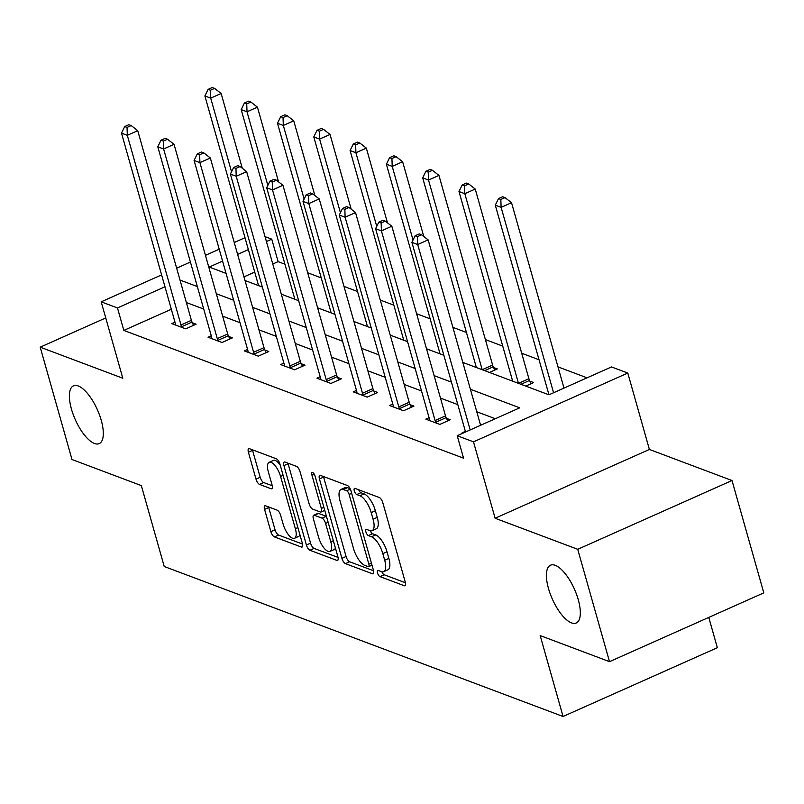 <?xml version="1.0" encoding="UTF-8"?>
<svg xmlns="http://www.w3.org/2000/svg" width="804" height="804" viewBox="0 0 804 804"><rect width="100%" height="100%" fill="white"/><g stroke="black" fill="none" stroke-linecap="round" stroke-linejoin="round"><path stroke-width="1.21" d="M377.508 572.92A3.397 1.296 -114 0 0 379.98 576.609L404.251 585.734A4.854 1.859 -114 0 0 404.985 585.754A4.854 1.859 -114 0 0 405.286 582.186L382.825 502.781A4.854 1.859 -114 0 0 379.287 497.515L355.016 488.39A3.397 1.296 -114 0 0 354.514 488.37A3.397 1.296 -114 0 0 354.293 490.872A3.397 1.296 -114 0 0 356.765 494.56L359.911 495.746A15.517 5.94 -114 0 1 371.207 512.61L373.086 519.223A15.517 5.94 -114 0 1 372.091 530.65A15.517 5.94 -114 0 1 369.77 530.59L366.624 529.414A3.397 1.296 -114 0 0 366.121 529.394A3.397 1.296 -114 0 0 365.9 531.896A3.397 1.296 -114 0 0 368.373 535.585L371.518 536.77A15.517 5.94 -114 0 1 382.825 553.634L384.694 560.247A15.517 5.94 -114 0 1 383.699 571.674A15.517 5.94 -114 0 1 381.377 571.614L378.242 570.438A3.397 1.296 -114 0 0 377.729 570.428A3.397 1.296 -114 0 0 377.508 572.92M381.92 571.785A3.397 1.296 -114 0 0 384.151 574.749L405.437 582.759M358.725 489.777A3.397 1.296 -114 0 0 360.936 492.701L364.081 493.887L359.911 495.746M370.312 530.761A3.397 1.296 -114 0 0 372.543 533.725L375.689 534.911L371.518 536.77M101.244 420.321A31.627 12.1 -114 0 0 73.465 385.84A31.627 12.1 -114 0 0 71.455 409.115A31.627 12.1 -114 0 0 99.224 443.607A31.627 12.1 -114 0 0 101.244 420.321M578.267 599.704A31.627 12.1 -114 0 0 550.489 565.222A31.627 12.1 -114 0 0 548.479 588.508A31.627 12.1 -114 0 0 576.247 622.989A31.627 12.1 -114 0 0 578.267 599.704M265.601 505.806A4.854 1.859 -114 0 0 264.878 505.786A4.854 1.859 -114 0 0 264.566 509.364L270.878 531.635A4.854 1.859 -114 0 0 274.405 536.911L301.359 547.042A4.854 1.859 -114 0 0 302.083 547.062A4.854 1.859 -114 0 0 302.394 543.494L279.923 464.089A4.854 1.859 -114 0 0 276.395 458.813L249.441 448.682A4.854 1.859 -114 0 0 248.717 448.662A4.854 1.859 -114 0 0 248.406 452.23L256.014 479.144A4.854 1.859 -114 0 0 259.551 484.41L271.089 488.752A4.854 1.859 -114 0 0 271.812 488.772A4.854 1.859 -114 0 0 272.124 485.194L268.345 471.858A12.975 4.965 -114 0 1 269.169 462.3A12.975 4.965 -114 0 1 280.566 476.45L295.359 528.72A12.975 4.965 -114 0 1 294.525 538.278A12.975 4.965 -114 0 1 283.139 524.128L280.666 515.414A4.854 1.859 -114 0 0 277.139 510.148L265.601 505.806M171.332 309.249L123.836 330.424L117.474 307.952L101.183 301.832L161.604 274.898M609.512 661.662L577.724 549.303L732.002 480.521L763.8 592.88L609.512 661.662L540.177 635.582L563.061 716.485L164.227 566.498L141.333 485.596L71.998 459.526L40.2 347.167L122.811 378.232L101.183 301.832M732.002 480.521L649.401 449.456L495.113 518.238L577.724 549.303M495.113 518.238L473.496 441.838L457.205 435.718L519.756 407.829L470.41 389.277M123.836 330.424L463.566 458.19L457.205 435.718M341.911 558.348A4.854 1.859 -114 0 0 345.439 563.624L372.393 573.754A4.854 1.859 -114 0 0 373.116 573.775A4.854 1.859 -114 0 0 373.428 570.207L350.956 490.802A4.854 1.859 -114 0 0 347.428 485.526L320.474 475.395A4.854 1.859 -114 0 0 319.751 475.375A4.854 1.859 -114 0 0 319.439 478.943L341.911 558.348L346.072 556.489A4.854 1.859 -114 0 0 349.609 561.765L373.569 570.77M336.876 560.398L309.922 550.268A4.854 1.859 -114 0 1 306.394 544.991L283.923 465.586A4.854 1.859 -114 0 1 284.234 462.019A4.854 1.859 -114 0 1 284.958 462.039L296.495 466.37A4.854 1.859 -114 0 1 300.023 471.646L309.138 503.847A4.854 1.859 -114 0 0 312.666 509.123L320.324 511.997A4.854 1.859 -114 0 0 321.047 512.017A4.854 1.859 -114 0 0 321.359 508.44L311.872 474.913A3.397 1.296 -114 0 1 312.083 472.42A3.397 1.296 -114 0 1 315.067 476.119L337.911 556.85A4.854 1.859 -114 0 1 337.6 560.418A4.854 1.859 -114 0 1 336.876 560.398L338.072 559.865M105.746 317.942L40.2 347.167M563.061 716.485L717.349 647.702L708.776 617.412M495.324 418.723L476.772 411.748M457.818 404.613L440.471 398.091M421.517 390.965L404.171 384.443M385.216 377.317L367.87 370.795M348.916 363.659L331.57 357.137M312.615 350.011L295.269 343.489M276.315 336.363L258.968 329.841M240.014 322.705L222.668 316.183M203.713 309.058L186.367 302.545L180.016 280.073M465.385 431.366L462.149 432.803L463.003 433.125M429.085 417.718L425.849 419.155L439.818 424.411L450.24 419.758L446.471 418.341M392.784 404.06L389.548 405.507L403.518 410.754L413.939 406.11L410.171 404.693M356.484 390.412L353.247 391.86L367.217 397.106L377.639 392.452L373.87 391.046M320.183 376.764L316.947 378.202L330.916 383.458L341.338 378.805L337.569 377.388M283.882 363.117L280.646 364.554L294.616 369.8L305.038 365.157L301.269 363.74M247.582 349.459L244.356 350.906L258.315 356.152L268.737 351.509L264.968 350.092M211.281 335.811L208.055 337.248L222.015 342.504L232.436 337.851L228.668 336.434M174.981 322.163L171.754 323.6L185.714 328.846L196.136 324.203L192.367 322.786M587.061 377.82L557.996 366.895M539.042 359.77L521.695 353.247M502.741 346.112L485.395 339.589M466.441 332.464L452.893 327.369M430.14 318.816L416.593 313.721M393.839 305.158L380.292 300.073M357.539 291.51L343.991 286.415M321.238 277.862L307.691 272.767M284.938 264.204L278.114 261.642L272.777 264.024M254.727 272.074L243.974 276.867M548.78 394.191L548.087 394.493M525.746 386.091L533.635 382.583L529.866 381.166M512.48 380.533L511.786 380.845M489.445 372.443L497.334 368.925L493.566 367.508M476.179 366.885L475.486 367.197M439.878 353.237L439.185 353.539M403.578 339.579L402.884 339.891M367.277 325.932L366.584 326.243M330.977 312.284L330.283 312.585M294.676 298.626L293.983 298.937M258.375 284.978L257.682 285.289M265.029 236.647L271.762 239.17L266.425 241.552M278.114 261.642L271.762 239.17M462.813 362.423L548.941 394.814L611.492 366.936L627.783 373.056L473.496 441.838M649.401 449.456L627.783 373.056M176.649 268.184L190.407 262.054M205.452 255.35L219.211 249.21M234.255 242.506L244.999 237.713M164.971 286.777L117.474 307.952M451.456 382.141L434.11 375.619M415.155 368.493L397.809 361.971M378.855 354.845L361.509 348.323M342.554 341.187L325.208 334.665M306.254 327.54L288.907 321.017M269.953 313.892L252.607 307.369M233.652 300.244L216.306 293.721M197.352 286.586L180.026 280.073M222.577 261.099L209.211 267.059L226.055 273.39M245.009 280.526L262.355 287.048M281.31 294.174L298.656 300.696M317.61 307.821L334.956 314.344M353.911 321.469L371.257 328.002M390.211 335.127L407.558 341.65M426.512 348.775L443.858 355.298M248.366 249.602L237.622 254.396M383.699 571.674L387.87 569.815A15.517 5.94 -114 0 0 388.865 558.388L384.694 560.247M375.689 534.911A15.517 5.94 -114 0 1 386.985 551.775L388.865 558.388M372.091 530.65L376.262 528.791A15.517 5.94 -114 0 0 377.257 517.364L373.086 519.223M364.081 493.887A15.517 5.94 -114 0 1 375.378 510.751L377.257 517.364M323.459 476.521A4.854 1.859 -114 0 0 323.61 477.084L346.072 556.489M368.131 566.639A3.397 1.296 -114 0 0 368.644 566.649A3.397 1.296 -114 0 0 368.855 564.147L349.137 494.45A3.397 1.296 -114 0 0 346.665 490.762L343.348 489.515A15.517 5.94 -114 0 0 341.027 489.455A15.517 5.94 -114 0 0 340.032 500.882L353.519 548.529A15.517 5.94 -114 0 0 364.815 565.393L368.131 566.639M341.027 489.455L345.187 487.596A15.517 5.94 -114 0 1 347.519 487.656L350.102 488.631M338.052 557.413L314.093 548.408L309.922 550.268M287.943 463.164A4.854 1.859 -114 0 0 288.093 463.727L310.555 543.132A4.854 1.859 -114 0 0 314.093 548.408M318.595 537.263A12.975 4.965 -114 0 0 329.982 551.413A12.975 4.965 -114 0 0 330.816 541.856L325.6 523.444A4.854 1.859 -114 0 0 322.062 518.168L314.414 515.294A4.854 1.859 -114 0 0 313.691 515.274A4.854 1.859 -114 0 0 313.379 518.851L318.595 537.263M329.982 551.413L334.152 549.554A12.975 4.965 -114 0 0 335.419 548.057M326.474 516.419A4.854 1.859 -114 0 0 326.233 516.309L322.062 518.168M313.691 515.274L317.861 513.414A4.854 1.859 -114 0 1 318.585 513.434L326.233 516.309M294.525 538.278L298.696 536.419A12.975 4.965 -114 0 0 299.972 534.921M280.174 464.983A12.975 4.965 -114 0 0 273.34 460.441L269.169 462.3M252.426 449.808A4.854 1.859 -114 0 0 252.577 450.371L260.184 477.285A4.854 1.859 -114 0 0 263.722 482.551L272.265 485.767M268.596 506.932A4.854 1.859 -114 0 0 268.737 507.505L275.038 529.776A4.854 1.859 -114 0 0 278.576 535.052L302.535 544.057M563.996 388.111L511.535 202.708L501.113 207.352L495.294 205.171L548.961 394.814M553.574 392.754L501.113 207.352L500.842 199.462L505.012 197.603L502.681 196.729L498.51 198.588L500.842 199.462M495.294 205.171L498.51 198.588M505.012 197.603L511.535 202.708M480.601 425.286L428.14 239.883L417.718 244.537L470.179 429.929M417.447 236.637L421.608 234.778L419.286 233.904L415.115 235.763L417.447 236.637L417.718 244.537L411.899 242.346L465.556 431.989M428.14 239.883L421.608 234.778M415.115 235.763L411.899 242.346M531.042 383.739L529.545 380.453A4.945 1.889 66 0 1 528.901 378.714L475.234 189.061L464.812 193.704L458.994 191.513L512.661 381.166A4.945 1.889 66 0 1 512.661 381.176M528.901 378.714L518.479 383.357L464.812 193.704L464.541 185.814L468.712 183.955L466.38 183.081L462.21 184.94L464.541 185.814M458.994 191.513L462.21 184.94M468.712 183.955L475.234 189.061M494.741 370.081L493.244 366.805A4.945 1.889 66 0 1 492.601 365.056L438.934 175.403L428.512 180.056L422.693 177.865L476.36 367.518M492.601 365.056L482.179 369.709L428.512 180.056L428.241 172.156L432.411 170.297L430.08 169.423L425.909 171.282L428.241 172.156M422.693 177.865L425.909 171.282M432.411 170.297L438.934 175.403M435.085 420.542L445.506 415.889L391.839 226.236L381.418 230.879L435.085 420.542A4.945 1.889 -114 0 0 435.728 422.281L436.049 422.994M381.146 222.989L385.307 221.13L382.985 220.256L378.815 222.115L381.146 222.989L381.418 230.879L375.599 228.698L429.266 418.351A4.945 1.889 -114 0 1 429.567 419.969L429.617 420.572M445.506 415.889A4.945 1.889 -114 0 0 446.15 417.628L447.647 420.914M391.839 226.236L385.307 221.13M378.815 222.115L375.599 228.698M398.784 406.884L409.206 402.241L355.539 212.588L345.117 217.231L398.784 406.884A4.945 1.889 -114 0 0 399.427 408.633L399.749 409.336M344.846 209.341L349.016 207.482L346.685 206.608L342.514 208.467L344.846 209.341L345.117 217.231L339.298 215.04L392.965 404.703A4.945 1.889 -114 0 1 393.267 406.311L393.317 406.924M409.206 402.241A4.945 1.889 -114 0 0 409.849 403.98L411.346 407.266M355.539 212.588L349.016 207.482M342.514 208.467L339.298 215.04M423.778 236.476L402.633 161.755L392.211 166.398L386.392 164.217L440.059 353.871M413.035 240.014L392.211 166.398L391.94 158.509L396.111 156.649L393.779 155.775L389.608 157.634L391.94 158.509M386.392 164.217L389.608 157.634M396.111 156.649L402.633 161.755M387.478 222.829L366.333 148.107L355.911 152.75L350.092 150.559L403.759 340.223M376.734 226.356L355.911 152.75L355.639 144.861L359.81 143.001L357.478 142.127L353.308 143.986L355.639 144.861M350.092 150.559L353.308 143.986M359.81 143.001L366.333 148.107M351.177 209.171L330.032 134.449L319.61 139.102L313.791 136.911L367.458 326.565M340.434 212.708L319.61 139.102L319.339 131.203L323.509 129.343L321.178 128.469L317.007 130.328L319.339 131.203M313.791 136.911L317.007 130.328M323.509 129.343L330.032 134.449M362.483 393.236L372.905 388.593L319.238 198.93L308.816 203.583L362.483 393.236A4.945 1.889 -114 0 0 363.127 394.975L363.448 395.689M308.545 195.684L312.716 193.834L310.384 192.95L306.213 194.809L308.545 195.684L308.816 203.583L302.997 201.392L356.664 391.046A4.945 1.889 -114 0 1 356.966 392.664L357.016 393.267M372.905 388.593A4.945 1.889 -114 0 0 373.548 390.332L375.046 393.618M319.238 198.93L312.716 193.834M306.213 194.809L302.997 201.392M326.183 379.588L336.605 374.935L282.938 185.282L272.516 189.935L326.183 379.588A4.945 1.889 -114 0 0 326.826 381.327L327.148 382.041M272.244 182.036L276.415 180.176L274.084 179.302L269.913 181.161L272.244 182.036L272.516 189.935L266.697 187.744L320.364 377.398A4.945 1.889 -114 0 1 320.665 379.016L320.716 379.619M336.605 374.935A4.945 1.889 -114 0 0 337.248 376.684L338.745 379.96M282.938 185.282L276.415 180.176M269.913 181.161L266.697 187.744M289.882 365.931L300.304 361.287L246.637 171.634L236.215 176.277L289.882 365.931A4.945 1.889 -114 0 0 290.525 367.679L290.847 368.383M235.944 168.388L240.115 166.528L237.783 165.654L233.612 167.513L235.944 168.388L236.215 176.277L230.396 174.096L284.063 363.75A4.945 1.889 -114 0 1 284.365 365.358L284.415 365.971M300.304 361.287A4.945 1.889 -114 0 0 300.947 363.026L302.445 366.312M246.637 171.634L240.115 166.528M233.612 167.513L230.396 174.096M253.582 352.283L264.003 347.64L210.336 157.976L199.915 162.629L253.582 352.283A4.945 1.889 -114 0 0 254.225 354.021L254.546 354.735M199.643 154.74L203.814 152.881L201.482 152.006L197.312 153.855L199.643 154.74L199.915 162.629L194.096 160.438L247.763 350.092A4.945 1.889 -114 0 1 248.064 351.71L248.114 352.323M264.003 347.64A4.945 1.889 -114 0 0 264.647 349.378L266.144 352.665M210.336 157.976L203.814 152.881M197.312 153.855L194.096 160.438M314.877 195.523L293.731 120.801L283.309 125.444L277.491 123.263L331.158 312.917M304.133 199.06L283.309 125.444L283.038 117.555L287.209 115.696L284.877 114.821L280.707 116.68L283.038 117.555M277.491 123.263L280.707 116.68M287.209 115.696L293.731 120.801M278.576 181.875L257.431 107.153L247.009 111.796L241.19 109.605L294.857 299.269M267.843 185.412L247.009 111.796L246.738 103.907L250.908 102.048L248.577 101.173L244.406 103.033L246.738 103.907M241.19 109.605L244.406 103.033M250.908 102.048L257.431 107.153M217.281 338.635L227.703 333.982L174.036 144.328L163.614 148.981L217.281 338.635A4.945 1.889 -114 0 0 217.924 340.373L218.246 341.087M163.343 141.082L167.513 139.223L165.182 138.348L161.011 140.208L163.343 141.082L163.614 148.981L157.795 146.79L211.462 336.444A4.945 1.889 -114 0 1 211.764 338.062L211.814 338.665M227.703 333.982A4.945 1.889 -114 0 0 228.346 335.73L229.843 339.007M174.036 144.328L167.513 139.223M161.011 140.208L157.795 146.79M242.275 168.217L221.13 93.495L210.708 98.148L204.889 95.957L258.556 285.611M231.542 171.754L210.708 98.148L210.437 90.249L214.608 88.4L212.276 87.515L208.105 89.375L210.437 90.249M204.889 95.957L208.105 89.375M214.608 88.4L221.13 93.495M180.98 324.977L191.402 320.334L137.735 130.68L127.313 135.323L180.98 324.977A4.945 1.889 -114 0 0 181.624 326.726L181.945 327.429M127.042 127.434L131.213 125.575L128.881 124.7L124.71 126.56L127.042 127.434L127.313 135.323L121.494 133.142L175.161 322.796A4.945 1.889 -114 0 1 175.463 324.404L175.513 325.017M191.402 320.334A4.945 1.889 -114 0 0 192.045 322.072L193.543 325.359M137.735 130.68L131.213 125.575M124.71 126.56L121.494 133.142M384.151 574.749L379.98 576.609M360.936 492.701L356.765 494.56M372.543 533.725L368.373 535.585M386.985 551.775L382.825 553.634M375.378 510.751L371.207 512.61M405.447 585.201L404.251 585.734M323.61 477.084L319.439 478.943M373.589 573.222L372.393 573.754M349.609 561.765L345.439 563.624M371.398 563.021L368.855 564.147M351.67 493.314L349.137 494.45M350.343 489.123L346.665 490.762M347.519 487.656L343.348 489.515M310.555 543.132L306.394 544.991M288.093 463.727L283.923 465.586M323.891 507.314L321.359 508.44M314.093 473.928L311.872 474.913M333.348 540.73L330.816 541.856M328.132 522.309L325.6 523.444M318.585 513.434L314.414 515.294M297.892 527.595L295.359 528.72M283.098 475.315L280.566 476.45M272.285 488.219L271.089 488.752M263.722 482.551L259.551 484.41M260.184 477.285L256.014 479.144M252.577 450.371L248.406 452.23M302.555 546.509L301.359 547.042M278.576 535.052L274.405 536.911M275.038 529.776L270.878 531.635M268.737 507.505L264.566 509.364M529.545 380.453L520.942 384.292M493.244 366.805L484.641 370.634M435.728 422.281L446.15 417.628M399.427 408.633L409.849 403.98M363.127 394.975L373.548 390.332M326.826 381.327L337.248 376.684M290.525 367.679L300.947 363.026M254.225 354.021L264.647 349.378M217.924 340.373L228.346 335.73M181.624 326.726L192.045 322.072M372.001 565.152L368.644 566.649M324.756 510.359L321.047 512.017"/></g></svg>
